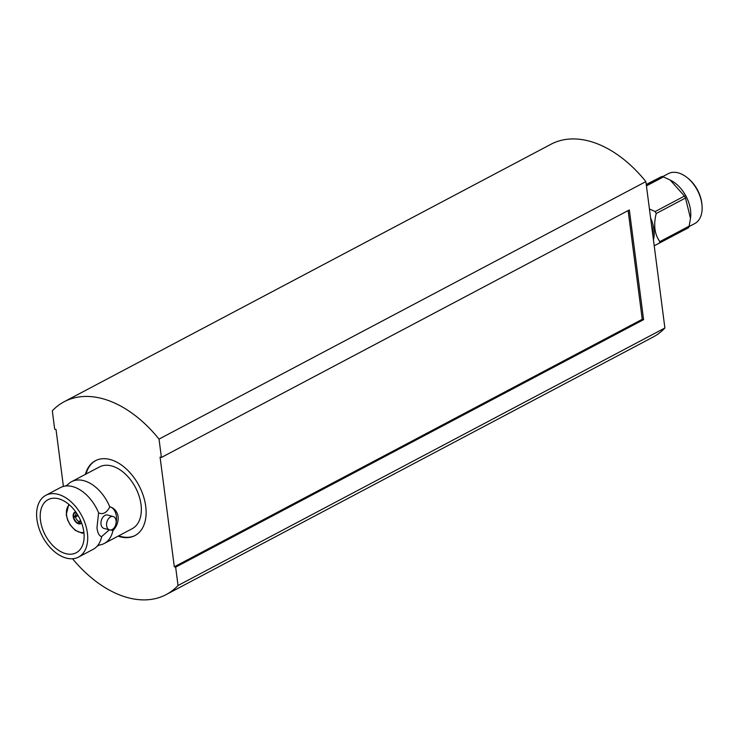 <?xml version="1.0" encoding="UTF-8"?>
<svg xmlns="http://www.w3.org/2000/svg" width="739" height="739" viewBox="0 0 739 739"><rect width="100%" height="100%" fill="white"/><g stroke="black" fill="none" stroke-linecap="round" stroke-linejoin="round"><path stroke-width="1.11" d="M653.433 239.806A28.248 17.967 -117.9 0 0 650.597 217.94M659.29 243.177A32.738 20.821 -117.9 0 0 659.862 241.625L689.154 226.143A32.738 20.821 62.1 0 1 688.582 227.686L654.209 245.819M656.214 213.525A32.738 20.821 -117.9 0 0 655.188 211.557L684.471 196.066A32.738 20.821 62.1 0 1 685.506 198.034L656.214 213.525C653.359 225.016 654.578 234.383 659.862 241.625M649.424 208.971L655.188 211.557M646.274 184.704L661.802 176.492A32.738 20.821 62.1 0 1 662.606 176.686A32.738 20.821 62.1 0 1 663.41 176.917L646.431 185.895M684.471 196.066L670.116 180.002L671.566 180.787A28.248 17.967 62.1 0 1 690.651 216.869L690.494 218.402L685.506 198.034M670.116 180.002L663.41 176.917M689.154 226.143L690.494 218.402M688.988 226.624L694.688 223.603A28.248 17.967 -117.9 0 0 702.05 205.858A28.248 17.967 -117.9 0 0 687.085 177.563A28.248 17.967 -117.9 0 0 678.134 172.843A28.248 17.967 -117.9 0 0 668.268 173.665L662.569 176.676M65.291 486.05L67.572 484.839A34.945 22.225 62.1 0 1 71.6 481.68A34.945 22.225 62.1 0 1 109.815 506.926L110.046 506.806C114.48 508.275 117.187 511.545 118.148 516.607C118.508 521.716 116.827 526.344 113.122 530.491L112.891 530.611A34.945 22.225 62.1 0 1 104.282 543.461A34.945 22.225 62.1 0 1 99.395 545.012L97.114 546.213A34.945 22.225 -117.9 0 0 101.696 536.532L101.465 536.653C99.081 535.729 97.585 532.782 96.957 527.812L98.62 512.857A34.945 22.225 -117.9 0 0 65.291 486.05A34.945 22.225 -117.9 0 0 60.404 487.601L45.827 495.315A34.945 22.225 62.1 0 1 71.092 501.836A34.945 22.225 62.1 0 1 87.378 532.884A34.945 22.225 62.1 0 1 78.5 557.095A34.945 22.225 62.1 0 1 53.236 550.564A34.945 22.225 62.1 0 1 36.95 519.526A34.945 22.225 62.1 0 1 45.827 495.315M104.282 543.461L132.133 528.727A34.945 22.225 -117.9 0 0 141.01 504.515A34.945 22.225 -117.9 0 0 124.725 473.468A34.945 22.225 -117.9 0 0 99.46 466.946L71.6 481.68M110.046 506.806A15.528 10.337 -75.2 0 1 116.346 516.127A15.528 10.337 -75.2 0 1 116.115 522.759M113.132 516.515L107.534 515.028A6.937 4.61 104.8 0 0 102.73 517.429A6.937 4.61 104.8 0 0 101.021 524.228A6.937 4.61 104.8 0 0 103.977 528.431L109.584 529.918A6.937 4.61 -75.2 0 1 106.628 525.715A6.937 4.61 -75.2 0 1 108.328 518.917A6.937 4.61 -75.2 0 1 113.132 516.515A6.937 4.61 -75.2 0 1 116.088 520.709A6.937 4.61 -75.2 0 1 114.388 527.517A6.937 4.61 -75.2 0 1 109.584 529.918M83.84 531.941A30.04 19.103 62.1 0 1 76.209 552.763A30.04 19.103 62.1 0 1 54.483 547.146A30.04 19.103 62.1 0 1 40.488 520.459A30.04 19.103 62.1 0 1 48.118 499.647A30.04 19.103 62.1 0 1 69.845 505.254A30.04 19.103 62.1 0 1 83.84 531.941M81.013 521.457A4.619 2.938 62.1 0 1 80.976 521.485A4.619 2.938 62.1 0 1 79.692 521.679L78.362 523.665A6.475 4.12 62.1 0 1 73.327 517.051L75.045 516.145M80.92 523.6A6.475 4.12 62.1 0 1 79.027 523.84L78.962 523.332A5.912 3.76 -117.9 0 0 81.429 522.501M81.623 523.046A6.475 4.12 62.1 0 1 80.893 523.618A6.475 4.12 62.1 0 1 76.209 522.408A6.475 4.12 62.1 0 1 73.198 516.663A6.475 4.12 62.1 0 1 74.842 512.173A6.475 4.12 62.1 0 1 75.729 511.887M80.847 521.069L79.692 521.679M78.112 515.582L75.544 516.94A4.619 2.938 -117.9 0 0 79.027 521.503L80.671 520.635M118.064 536.163A42.335 26.927 -117.9 0 0 120.189 536.819A42.335 26.927 -117.9 0 0 134.96 535.59A42.335 26.927 -117.9 0 0 143.329 495.841A42.335 26.927 -117.9 0 0 110.148 459.519A42.335 26.927 -117.9 0 0 95.368 460.739A42.335 26.927 -117.9 0 0 85.391 474.383M118.693 535.83A42.335 26.927 -117.9 0 0 120.817 536.486A42.335 26.927 -117.9 0 0 135.274 535.424M64.164 401.739L551.017 144.234A109.086 69.374 -117.9 0 1 589.085 141.084A109.086 69.374 -117.9 0 1 645.877 181.6L159.024 439.105A109.086 69.374 -117.9 0 0 102.231 398.589A109.086 69.374 -117.9 0 0 64.164 401.739A109.086 69.374 -117.9 0 0 52.303 410.829L54.686 429.174L56.016 429.535L63.406 486.428M161.407 457.45L629.332 209.95L643.586 319.654L175.651 567.155L174.321 566.804L160.067 457.099L161.407 457.45L159.024 439.105M72.551 558.749A109.086 69.374 -117.9 0 0 166.173 594.59A109.086 69.374 -117.9 0 0 178.034 585.5L664.888 327.996L645.877 181.6M166.173 594.59L653.027 337.086A109.086 69.374 -117.9 0 0 664.888 327.996M178.034 585.5L175.651 567.155M628.132 210.587L642.246 319.303L174.321 566.804M642.246 319.303L643.586 319.654M95.691 460.573A42.335 26.927 -117.9 0 0 86.02 474.05M76.062 512.358A5.912 3.76 -117.9 0 0 73.614 516.312L75.443 516.099A4.619 2.938 62.1 0 1 76.653 513.309A4.619 2.938 62.1 0 1 76.69 513.291M75.544 516.94L73.724 517.161A5.912 3.76 -117.9 0 0 78.297 523.157L79.027 521.503M75.443 516.099L77.706 514.898M73.614 516.312L73.216 516.21A6.475 4.12 62.1 0 1 74.87 512.164M78.297 523.157L78.362 523.665M78.5 557.095L93.086 549.382A34.945 22.225 -117.9 0 0 97.114 546.213M101.696 536.532L109.298 529.845M110.887 529.983L112.891 530.611M115.266 525.965A15.528 10.337 -75.2 0 1 113.122 530.491M109.815 506.926C106.582 512.857 102.85 514.824 98.62 512.857M687.085 177.563L687.981 178.275A26.401 16.794 62.1 0 1 701.967 204.721L702.05 205.858M661.802 176.492L646.246 184.482M69.337 504.811A15.713 9.995 -117.9 0 0 66.528 514.889A15.713 9.995 -117.9 0 0 83.886 532.311M651.392 224.093A28.248 17.967 62.1 0 1 652.906 235.732M68.782 504.331L66.242 514.677L67.692 520.173L70.307 525.096L75.304 530.39L81.955 533.115L83.969 533.041"/></g></svg>
